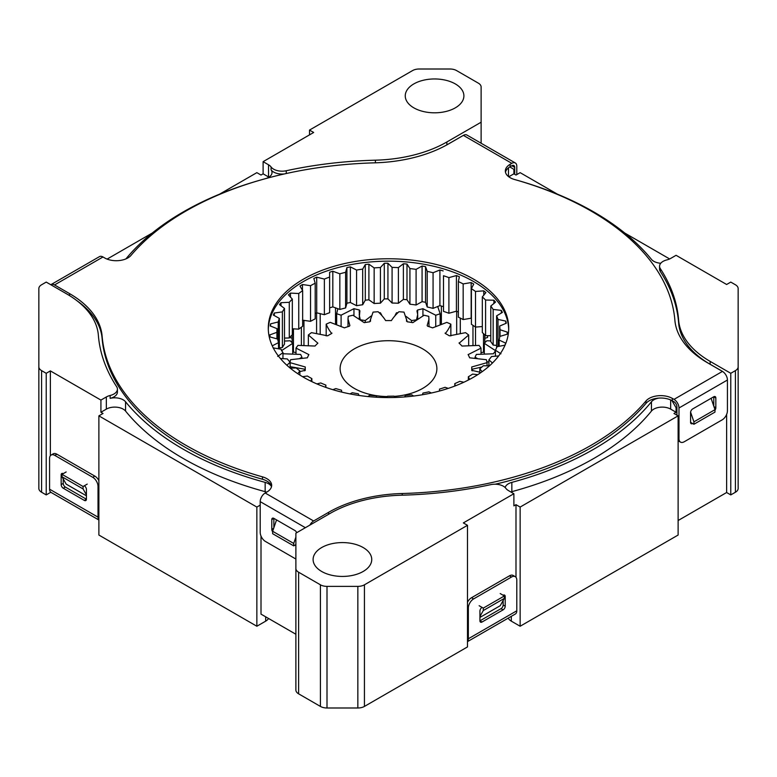 <?xml version="1.0" encoding="UTF-8"?>
<svg xmlns="http://www.w3.org/2000/svg" width="777" height="777" viewBox="0 0 777 777"><rect width="100%" height="100%" fill="white"/><g stroke="black" fill="none" stroke-linecap="round" stroke-linejoin="round"><path stroke-width="1.17" d="M387.247 396.561A48.378 27.933 180 0 1 350.116 385.635A48.378 27.933 180 0 1 340.122 368.638A48.378 27.933 180 0 1 372.96 342.191A48.378 27.933 180 0 1 426.884 351.641A48.378 27.933 180 0 1 436.878 368.638A48.378 27.933 180 0 1 394.162 396.377M290.054 362.101A99.097 57.216 180 0 1 290.617 359.693L307.381 357.799A83.265 48.077 180 0 1 308.867 354.603L296.008 348.106A99.097 57.216 180 0 1 297.97 345.377L315.006 346.047A83.265 48.077 180 0 1 317.871 343.181L308.362 334.984L308.362 345.512M308.362 334.984A99.097 57.216 180 0 1 311.48 332.643L327.641 335.829A83.265 48.077 180 0 1 331.692 333.498L331.954 333.09M296.008 348.106L296.008 353.933M331.692 333.498C329.38 330.604 327.544 327.486 326.185 324.155L326.185 335.887M326.185 324.155A99.097 57.216 180 0 1 330.244 322.358L344.425 327.855A83.265 48.077 180 0 1 349.378 326.204L349.883 325.524L348.009 319.007L348.251 316.356A99.097 57.216 180 0 1 352.981 315.229L364.209 322.659A83.265 48.077 180 0 1 369.735 321.804L373.057 312.121A99.097 57.216 180 0 1 378.127 311.742C381.254 314.646 383.76 317.599 385.645 320.6A83.265 48.077 180 0 1 391.375 320.6C393.279 317.608 395.794 314.656 398.922 311.742A99.097 57.216 180 0 1 403.991 312.131L407.284 321.804A83.265 48.077 180 0 1 412.82 322.659L424.077 315.239A99.097 57.216 180 0 1 428.797 316.375L429.04 326.651M429.04 319.007L427.156 325.534L427.641 326.204A83.265 48.077 180 0 1 432.595 327.865L446.804 322.377A99.097 57.216 180 0 1 450.854 324.174L450.854 335.907M445.075 333.11L445.328 333.498A83.265 48.077 180 0 1 449.378 335.839L465.549 332.663A99.097 57.216 180 0 1 468.667 335.004L468.667 345.532M459.032 342.958L459.139 343.191A83.265 48.077 180 0 1 462.004 346.056L479.059 345.406A99.097 57.216 180 0 1 481.012 348.135L481.012 353.914M468.113 354.497L468.142 354.613A83.265 48.077 180 0 1 469.629 357.808L486.392 359.722A99.097 57.216 180 0 1 487.053 362.655L487.053 365.86M468.142 354.613L481.012 348.135M487.053 362.655L471.717 366.977A83.265 48.077 180 0 1 471.765 368.638A83.265 48.077 180 0 1 471.717 370.299L479.807 372.212M459.139 343.191L468.667 335.004M445.328 333.498C447.669 330.613 449.514 327.505 450.854 324.174M299.854 371.591L305.283 370.299A83.265 48.077 180 0 1 305.235 368.638A83.265 48.077 180 0 1 305.283 366.977L289.947 362.626M310.81 381.138L311.868 378.603L311.868 381.643M311.868 378.603A111.577 64.423 180 0 1 307.401 376.029L302.544 376.69M325.563 387.305L325.874 385.101L325.874 387.412M325.874 385.101A111.577 64.423 180 0 1 320.746 382.964L316.87 383.906M297.834 373.737L299.854 370.901L299.854 375.048M299.854 370.901A111.577 64.423 180 0 1 296.154 367.939L290.248 368.162M286.907 365.268L290.132 362.189L290.132 368.065M290.132 362.189A111.577 64.423 180 0 1 287.305 358.925L280.371 358.488M277.68 356.4L282.954 352.68L282.954 358.712M282.954 352.68A111.577 64.423 180 0 1 281.08 349.203L273.077 347.873M272.397 346.153A118.745 68.551 0 0 1 272.271 345.814L278.516 342.638A111.577 64.423 180 0 1 277.632 339.025L270.105 336.975A118.745 68.551 0 0 1 269.881 334.868L276.923 332.313L276.923 338.869M276.923 332.313A111.577 64.423 180 0 1 276.923 331.789A111.577 64.423 180 0 1 277.049 328.661L277.049 338.898M270.561 326.107L270.561 323.844A118.745 68.551 0 0 0 270.192 325.942L277.049 328.661M463.879 382.235L459.77 381.352A111.577 64.423 180 0 1 454.798 383.595L454.798 386.062M455.273 385.878L454.798 383.595M448.29 388.383L445.075 387.305A111.577 64.423 180 0 1 439.539 389.073L439.423 391.045M431.39 393.007L428.923 391.831A111.577 64.423 180 0 1 422.97 393.055L422.387 394.765M413.597 396.047L411.713 394.794A111.577 64.423 180 0 1 405.497 395.454L404.535 396.95M377 397.261L375.961 395.794A111.577 64.423 180 0 1 369.697 395.279L367.939 396.552M359.013 395.454L358.333 393.803A111.577 64.423 180 0 1 352.302 392.715L349.99 393.92M341.744 392.113L341.492 390.209A111.577 64.423 180 0 1 335.839 388.578L332.828 389.685M395.338 397.465L393.91 396.124A111.577 64.423 180 0 1 387.587 396.202L386.256 397.562M477.738 374.669L472.62 374.106A111.577 64.423 180 0 1 468.337 376.787L468.337 380.06M469.609 379.399L468.337 376.787M489.461 365.841L483.294 365.763A111.577 64.423 180 0 1 479.807 368.813L479.807 373.31M482.109 371.717L479.807 368.813M498.679 355.924L491.501 356.546A111.577 64.423 180 0 1 488.908 359.877L488.908 365.85M492.472 363.005L488.908 359.877M505.788 323.455L505.788 321.105A118.745 68.551 0 0 1 506.303 323.203L499.64 326.078A111.577 64.423 180 0 1 500.019 329.72L507.235 332.109A118.745 68.551 0 0 1 507.167 334.217L499.786 336.441A111.577 64.423 180 0 1 499.155 340.073L505.613 343.104A118.745 68.551 0 0 1 504.953 345.182L497.057 346.688A111.577 64.423 180 0 1 495.415 350.213L495.415 356.274M500.951 353.797L495.415 350.213M499.64 326.078L499.64 337.49M500.019 329.72L500.019 336.383M499.155 340.073L499.155 346.357M501.311 313.131L501.311 310.382A118.745 68.551 0 0 1 502.398 312.403L496.61 315.86L496.61 347.717M496.61 315.86A111.577 64.423 180 0 1 497.999 319.415L497.999 346.542M505.788 321.105L497.999 319.415M490.792 306.051L490.792 341.686A111.577 64.423 180 0 1 493.152 345.075L493.152 309.431A111.577 64.423 180 0 0 490.792 306.051L495.532 302.098A118.745 68.551 0 0 0 493.9 300.213L485.586 300.029L485.586 335.674A111.577 64.423 180 0 0 482.313 332.546L482.313 296.911A111.577 64.423 180 0 1 485.586 300.029M501.311 310.382L493.152 309.431M496.61 345.396L493.152 345.075M483.76 295.347L483.76 290.86A118.745 68.551 0 0 1 485.897 292.57L482.313 296.911M493.9 303.603L493.9 300.213M490.792 335.703L485.586 335.674M471.406 318.347A118.745 68.551 0 0 0 471.163 318.211L471.163 282.566A118.745 68.551 0 0 1 473.747 284.061L471.406 288.675L471.406 324.31A111.577 64.423 180 0 1 475.505 327.088L475.534 345.27M471.406 288.675A111.577 64.423 180 0 1 475.505 291.453L475.505 327.088L482.313 326.554M483.76 290.86L475.505 291.453M458.362 281.556L458.362 317.191A111.577 64.423 180 0 1 463.17 319.561L463.17 283.916A111.577 64.423 180 0 0 458.362 281.556L459.382 276.787A118.745 68.551 0 0 0 456.42 275.553L448.902 277.622L448.902 313.257A111.577 64.423 180 0 0 443.492 311.373L443.492 275.728A111.577 64.423 180 0 1 448.902 277.622M471.163 282.566L463.17 283.916M471.163 318.211L463.17 319.561M443.492 309.11L443.492 275.728M458.362 311.985A118.745 68.551 0 0 0 456.42 311.188L456.42 275.553M456.42 311.188L448.902 313.257M427.214 271.367L427.214 307.002A111.577 64.423 180 0 1 433.071 308.372L433.071 272.727A111.577 64.423 180 0 0 427.214 271.367L425.563 266.657A118.745 68.551 0 0 0 422.076 266.025L416.093 269.366L416.093 305.002A111.577 64.423 180 0 0 409.926 304.205L409.926 268.56A111.577 64.423 180 0 1 416.093 269.366M427.214 307.002L425.563 302.292L425.563 266.657M443.181 306.575A118.745 68.551 0 0 0 439.908 305.633L439.908 269.988L433.071 272.727M439.908 305.633L433.071 308.372M443.181 270.93A118.745 68.551 0 0 0 439.908 269.988M409.926 304.205L406.993 299.708L406.993 264.063L409.926 268.56M425.563 302.292A118.745 68.551 0 0 0 422.076 301.67L422.076 266.025M422.076 301.67L416.093 305.002M374.145 267.9L374.145 303.535A111.577 64.423 180 0 1 380.429 303.176L380.429 267.531A111.577 64.423 180 0 0 374.145 267.9L368.9 264.17A118.745 68.551 0 0 0 365.297 264.549L362.684 269.114L362.684 304.749A111.577 64.423 180 0 0 356.575 305.701L356.575 270.056A111.577 64.423 180 0 1 362.684 269.114M374.145 303.535L368.9 299.805L368.9 264.17M387.937 298.873L392.084 303.04L392.084 267.395L387.937 263.228L387.937 298.873A118.745 68.551 0 0 0 384.285 298.912L384.285 263.277L380.429 267.531M384.285 298.912L380.429 303.176M392.084 267.395A111.577 64.423 180 0 1 398.387 267.618L398.387 303.253A111.577 64.423 180 0 0 392.084 303.04M406.993 299.708A118.745 68.551 0 0 0 403.37 299.407L403.37 263.772L398.387 267.618M403.37 299.407L398.387 303.253M406.993 264.063A118.745 68.551 0 0 0 403.37 263.772M387.937 263.228A118.745 68.551 0 0 0 384.285 263.277M356.575 305.701L350.369 302.506L350.369 266.861L356.575 270.056M368.9 299.805A118.745 68.551 0 0 0 365.297 300.194L365.297 264.549M365.297 300.194L362.684 304.749M339.84 273.815L339.84 309.45A111.577 64.423 180 0 1 345.61 307.954L345.61 272.319A111.577 64.423 180 0 0 339.84 273.815L332.818 271.231A118.745 68.551 0 0 0 329.613 272.251L329.642 312.694A111.577 64.423 180 0 0 324.368 314.714L324.368 279.069A111.577 64.423 180 0 1 329.642 277.059M339.84 309.45L332.818 306.876L332.818 271.231M350.369 302.506A118.745 68.551 0 0 0 346.921 303.215L346.921 267.57L345.61 272.319M346.921 303.215L345.61 307.954M350.369 266.861A118.745 68.551 0 0 0 346.921 267.57M324.368 314.714L316.715 312.81L316.715 277.175L324.368 279.069M329.613 276.884L329.613 272.251M332.818 306.876A118.745 68.551 0 0 0 329.642 307.886M310.547 285.693L310.547 321.328A111.577 64.423 180 0 1 315.2 318.861L315.2 283.216A111.577 64.423 180 0 0 310.547 285.693L302.476 284.528A118.745 68.551 0 0 0 300 286.082L302.651 290.637L302.651 326.272A111.577 64.423 180 0 0 298.757 329.147L298.757 293.512A111.577 64.423 180 0 1 302.651 290.637M302.476 290.394L302.476 284.528M302.476 320.173L310.547 321.328M316.715 277.175A118.745 68.551 0 0 0 313.84 278.477L315.2 283.216M316.715 312.81A118.745 68.551 0 0 0 315.2 313.49M290.462 297.251L290.462 293.104L298.757 293.512M292.327 328.778L298.757 329.147M289.277 302.311L289.277 337.956A111.577 64.423 180 0 1 292.327 334.761L292.327 299.116A111.577 64.423 180 0 0 289.277 302.311L280.983 302.69A118.745 68.551 0 0 0 279.487 304.613L284.499 308.45L284.499 344.085A111.577 64.423 180 0 0 282.381 347.523L282.381 311.888A111.577 64.423 180 0 1 284.499 308.45M280.983 305.885L280.983 302.69M284.499 338.092L289.277 337.956M290.462 293.104A118.745 68.551 0 0 0 288.442 294.872L292.327 299.116M274.291 315.647L274.291 313.024L282.381 311.888M279.361 347.863L282.381 347.523M270.561 323.844L278.224 321.969L278.224 341.598M278.224 321.969A111.577 64.423 180 0 1 279.361 318.385L279.361 348.98M274.291 313.024A118.745 68.551 0 0 0 273.349 315.064L279.361 318.385M278.516 342.638L278.516 348.854M284.508 173.912A11.917 6.876 180 0 1 273.64 172.047A11.917 6.876 180 0 1 271.086 169.862L271.086 166.987A11.917 6.876 0 0 0 273.64 169.172A11.917 6.876 0 0 0 286.257 170.746L286.257 173.524M722.523 371.445L707.468 362.752A111.703 64.491 180 0 1 674.883 320.241A286.713 165.53 0 0 0 514.52 179.497A16.385 9.46 180 0 1 510.139 177.68A16.385 9.46 180 0 1 505.341 170.998A16.385 9.46 180 0 1 510.139 164.306L511.82 163.335L463.374 135.373L448.387 144.017A111.703 64.491 180 0 1 374.757 162.83A286.713 165.53 0 0 0 130.973 255.419A16.385 9.46 180 0 1 104.672 257.945L102.991 256.973L54.545 284.945L69.532 293.599A111.703 64.491 180 0 1 102.117 336.111A286.713 165.53 0 0 0 185.771 445.221A286.713 165.53 0 0 0 262.48 476.855A16.385 9.46 180 0 1 271.659 485.353A16.385 9.46 180 0 1 266.861 492.045L265.18 493.007L313.626 520.978L328.613 512.325A111.703 64.491 180 0 1 402.243 493.512A286.713 165.53 0 0 0 646.027 400.932A16.385 9.46 180 0 1 672.328 398.407L674.009 399.368L722.484 371.387L710.149 364.267A107.984 62.345 180 0 1 678.632 322.999A290.433 167.677 0 0 0 660.343 271.542A11.917 6.876 180 0 1 659.576 269.114L659.576 266.249A11.917 6.876 0 0 1 666.86 259.906A11.917 6.876 0 0 0 670.658 258.43L676.077 255.303L726.631 284.489L730.778 282.09L735.421 284.77A9.305 5.371 0 0 1 738.15 288.578L738.15 488.422A9.305 5.371 180 0 1 735.421 492.229L735.421 370.619A9.305 5.371 0 0 0 738.15 366.812M515.462 179.759A290.433 167.677 180 0 1 651.447 259.363A11.917 6.876 0 0 0 653.807 261.305A11.917 6.876 0 0 0 660.751 263.267M266.666 492.152A11.917 6.876 0 0 0 265.161 491.666A290.433 167.677 180 0 1 183.129 458.42A290.433 167.677 180 0 1 125.553 411.062A11.917 6.876 0 0 0 106.342 409.12L100.923 412.247L103.03 413.471L98.883 415.86L256.857 507.07L256.857 626.243L98.883 535.042L98.883 415.86M271.513 486.616A11.917 6.876 0 0 0 265.161 482.381A290.433 167.677 180 0 1 183.129 449.135A290.433 167.677 180 0 1 125.553 401.777A11.917 6.876 0 0 0 110.14 398.358L110.14 395.483A11.917 6.876 0 0 0 106.342 396.96L100.923 400.087L50.369 370.901L50.369 455.701M455.303 83.916A29.322 16.929 0 0 0 423.358 80.245A29.322 16.929 0 0 0 405.254 95.882A29.322 16.929 0 0 0 413.84 107.848A29.322 16.929 0 0 0 445.794 111.519A29.322 16.929 0 0 0 463.898 95.882A29.322 16.929 0 0 0 455.303 83.916M363.16 547.542A29.322 16.929 0 0 0 331.206 543.871A29.322 16.929 0 0 0 313.102 559.508A29.322 16.929 0 0 0 321.697 571.483A29.322 16.929 0 0 0 353.642 575.145A29.322 16.929 0 0 0 371.746 559.508A29.322 16.929 0 0 0 363.16 547.542M375.388 162.82L375.388 160.188A290.433 167.677 0 0 0 286.257 170.746M268.891 177.175A11.917 6.876 0 0 0 268.531 176.952L263.112 173.825L261.004 175.039L256.857 172.649L219.58 194.172M152.243 233.042L107.109 259.1M38.85 366.812A9.305 5.371 0 0 0 41.579 370.619L41.579 492.229A9.305 5.371 180 0 1 38.85 488.422L38.85 288.578A9.305 5.371 0 0 1 41.579 284.77L46.222 282.09L66.851 293.997A107.984 62.345 0 0 1 98.368 335.266A290.433 167.677 0 0 0 116.657 386.723A11.917 6.876 0 0 1 117.424 389.151A11.917 6.876 0 0 1 110.14 395.483M669.638 258.955L624.757 233.042M557.42 194.172L520.143 172.649L515.996 175.039L513.888 173.825L508.77 176.787M678.632 322.999L678.632 320.124A290.433 167.677 0 0 0 660.343 268.667L660.343 271.542M295.882 634.255L261.004 614.121L261.004 536.023M260.208 505.128L256.857 507.07M268.541 618.473A11.917 6.876 180 0 1 265.676 621.153L256.857 626.243M295.882 568.414L295.882 533.177L330.138 513.403A107.984 62.345 0 0 1 401.612 495.202A290.433 167.677 0 0 0 490.743 484.644A11.917 6.876 0 0 1 505.914 488.403A11.917 6.876 0 0 0 508.469 490.598L513.888 493.725L463.345 522.911L467.492 525.31L467.492 646.92L364.432 706.419A9.305 5.371 180 0 1 357.847 707.993L327 707.993A9.305 5.371 180 0 1 320.415 706.419L298.611 693.822A9.305 5.371 180 0 1 295.882 690.025L295.882 568.414A9.305 5.371 0 0 0 298.611 572.212L320.415 584.809A9.305 5.371 0 0 0 327 586.382L357.847 586.382A9.305 5.371 0 0 0 364.432 584.809L467.492 525.31M520.143 626.243L520.143 507.07L678.117 415.86L678.117 535.042L520.143 626.243L511.324 621.153A11.917 6.876 180 0 1 508.255 618.103M520.143 507.07L515.996 504.671L515.996 577.311M676.913 407.274L676.077 407.75L676.077 412.247L673.97 413.471L678.117 415.86M481.118 143.23L481.118 86.975A9.305 5.371 0 0 0 478.389 83.178L456.585 70.581A9.305 5.371 0 0 0 450 69.007L419.153 69.007A9.305 5.371 0 0 0 412.568 70.581L309.508 130.08L313.655 132.478L263.112 161.665L268.531 164.792A11.917 6.876 0 0 1 271.086 166.987M375.388 160.188A107.984 62.345 0 0 0 446.862 141.987L446.862 144.862A107.984 62.345 180 0 1 445.843 145.445M481.118 122.212L446.862 141.987M41.579 370.619L46.222 373.3L50.369 370.901M735.421 492.229L730.778 494.91L726.631 492.511L678.117 520.522M726.631 492.511L726.631 414.423M41.579 492.229L46.222 494.91L50.806 492.259M500.203 593.56L504.351 595.949L504.351 598.387L500.203 605.72L479.933 617.424M513.888 493.725L513.888 505.885L515.996 504.671M86.432 495.813L66.162 484.11L62.024 476.777L62.024 474.339L61.16 474.864L61.16 484.586A2.982 1.719 -120 0 0 63.267 488.238L84.324 500.398A2.982 1.719 -120 0 0 85.82 500.543A2.982 1.719 -120 0 0 86.432 499.184L86.432 489.452A2.982 1.719 -120 0 0 84.324 485.81M100.923 412.247L100.923 400.087M263.112 173.825L263.112 161.665M730.778 494.91L730.778 373.3L735.421 370.619M509.751 166.929L513.888 169.328L513.888 173.825M659.576 266.249A11.917 6.876 0 0 0 660.343 268.667M678.632 320.124A107.984 62.345 0 0 0 710.149 361.392L710.149 364.267M730.778 373.3L710.149 361.392M309.508 130.08L309.508 134.868M46.222 373.3L46.222 494.91M459.226 137.762L446.862 144.862M265.899 178.545A11.917 6.876 0 0 0 272.018 172.533A11.917 6.876 0 0 0 271.086 169.862M125.942 258.887A290.433 167.677 180 0 1 261.538 179.759M117.424 389.151L117.424 392.016A11.917 6.876 180 0 1 110.14 398.358M658.954 398.086A11.917 6.876 0 0 0 651.447 401.777A290.433 167.677 180 0 1 511.839 482.381A11.917 6.876 0 0 0 505.128 487.519M479.137 605.72L483.284 608.109L483.284 610.547L479.933 616.472M482.041 607.41A2.982 1.719 120 0 0 479.933 611.062L479.933 620.794A2.982 1.719 120 0 0 480.555 622.154A2.982 1.719 120 0 0 482.041 622.008L503.107 609.848A2.982 1.719 120 0 0 505.215 606.196L505.215 596.464L504.351 595.969L483.284 608.109M504.351 598.387L483.284 610.547M692.657 423.533L693.919 424.261L714.976 412.101L714.976 409.673L711.091 398.3M690.598 422.329A2.982 1.719 120 0 1 690.568 422.348L692.676 423.523A2.982 1.719 120 0 1 691.18 423.679A2.982 1.719 120 0 1 690.568 422.309L690.568 412.577A2.982 1.719 120 0 1 692.676 408.935L713.733 396.775A2.982 1.719 120 0 1 715.228 396.629A2.982 1.719 120 0 1 715.84 397.989L715.84 407.721A2.982 1.719 120 0 1 714.976 410.178M693.919 424.261L693.919 421.833L714.976 409.673M693.919 421.833L690.598 412.131M66.162 471.95L62.024 474.339L83.081 486.509L83.081 488.937L62.024 476.777M87.228 484.11L83.081 486.509M83.081 488.937L86.432 494.862M294.978 545.143L293.716 545.872L293.716 543.444L295.882 537.101M293.716 543.444L272.649 531.274L272.649 533.712L293.716 545.872M272.649 531.274L276.544 519.91M676.077 407.75L671.94 400.582M38.85 288.578L38.85 410.188M738.15 410.188L738.15 288.578M676.077 412.247L670.658 409.12A11.917 6.876 0 0 0 651.447 411.062A290.433 167.677 180 0 1 511.839 491.666A11.917 6.876 0 0 0 510.848 491.967M473.504 279.098A120.212 69.406 0 0 0 342.502 264.054A120.212 69.406 0 0 0 268.288 328.176A120.212 69.406 0 0 0 303.496 377.243A120.212 69.406 0 0 0 434.498 392.288A120.212 69.406 0 0 0 508.712 328.176A120.212 69.406 0 0 0 473.504 279.098M508.692 329.37A120.212 69.406 0 0 0 473.504 281.497A120.212 69.406 0 0 0 343.453 266.22A120.212 69.406 0 0 0 268.308 329.37M102.117 336.111L102.117 338.5A286.713 165.53 0 0 0 185.771 447.62A286.713 165.53 0 0 0 262.48 479.254L262.48 476.855M510.139 164.306L510.139 166.705L511.82 165.734L514.724 167.405A4.108 2.37 120 0 0 513.869 165.53A4.108 2.37 120 0 0 511.82 165.734M510.139 166.705A16.385 9.46 0 0 0 505.477 172.193M672.328 398.407L672.328 400.796L674.009 401.767A4.108 2.37 -120 0 1 676.913 406.789L676.913 415.161M672.328 400.796A16.385 9.46 0 0 0 646.027 403.331L646.027 400.932M495.221 484.207A286.713 165.53 0 0 0 646.027 403.331M271.523 486.548A16.385 9.46 0 0 0 262.48 479.254M102.117 338.5A111.703 64.491 0 0 0 76.748 300.582M722.455 371.406A7.032 4.06 60 0 1 727.427 380.021L727.427 410.742A7.449 4.303 120 0 1 722.163 419.862L684.246 441.754A7.449 4.303 120 0 1 680.526 442.123L678.447 440.928A7.449 4.303 -60 0 1 678.117 440.695M678.117 438.218L678.981 438.714L678.981 407.993A7.032 4.06 -120 0 0 674.009 399.368M678.981 438.714A7.449 4.303 120 0 0 680.526 442.123M713.772 406.128L713.772 396.794A2.982 1.719 120 0 0 713.772 396.756M313.626 520.978A7.032 4.06 120 0 0 309.887 525.087M295.882 559.032L265.472 541.472A7.449 4.303 -120 0 1 260.208 532.352L260.208 501.631A7.032 4.06 -60 0 1 265.18 493.007M296.736 532.682A2.982 1.719 -120 0 0 294.959 530.545L273.892 518.376A2.982 1.719 -120 0 0 272.406 518.23A2.982 1.719 -120 0 0 271.785 519.599L271.785 529.322A2.982 1.719 -120 0 0 272.649 531.789M295.882 544.599L294.959 545.133A2.982 1.719 -120 0 0 295.882 545.425M273.863 518.366A2.982 1.719 -120 0 0 273.863 518.395L273.863 527.738M54.545 284.945A7.032 4.06 -120 0 0 51.029 284.596A7.032 4.06 -120 0 0 50.806 284.741M51.029 284.596L99.475 256.624A7.032 4.06 60 0 1 102.991 256.973M463.374 135.373A7.032 4.06 -60 0 1 466.89 135.023L515.336 162.985A7.032 4.06 120 0 0 511.82 163.335M516.792 174.582L516.792 166.21A7.032 4.06 120 0 0 515.336 162.985M514.724 167.405L514.724 174.301M467.492 641.491A7.032 4.06 -120 0 0 468.346 638.762L468.346 608.032L467.492 607.536M511.528 577.02L509.459 575.825L471.542 597.717L473.611 598.912L511.528 577.02A7.449 4.303 120 0 1 515.248 576.651A7.449 4.303 120 0 1 516.792 580.06L516.792 610.79A7.032 4.06 60 0 1 515.336 614.015L467.492 641.637M505.215 596.464A2.982 1.719 120 0 0 504.594 595.104A2.982 1.719 120 0 0 503.117 595.24M473.611 598.912A7.449 4.303 120 0 0 468.346 608.032M479.933 620.833A2.982 1.719 120 0 0 479.972 620.813L501.029 608.653A2.982 1.719 120 0 0 503.137 605.001L503.137 600.524M509.459 575.825A7.449 4.303 -60 0 1 513.179 575.456L515.248 576.651M467.492 602.262A7.449 4.303 -60 0 1 471.542 597.717M98.883 520.027L51.029 492.404A7.032 4.06 -60 0 1 49.573 489.18L49.573 458.459A7.449 4.303 -120 0 1 51.117 455.05L53.186 453.846A7.449 4.303 60 0 1 56.915 454.215L54.837 455.419A7.449 4.303 -120 0 0 51.117 455.05M98.883 485.926L98.019 486.421L98.019 517.152A7.032 4.06 120 0 0 98.883 519.891M63.228 473.63A2.982 1.719 -120 0 0 63.228 473.649A2.982 1.719 -120 0 0 61.771 473.494A2.982 1.719 -120 0 0 61.16 474.864M98.019 486.421A7.449 4.303 -120 0 0 92.754 477.301L54.837 455.419M63.228 478.914L63.228 483.391A2.982 1.719 -120 0 0 65.336 487.043L86.402 499.203A2.982 1.719 -120 0 0 86.432 499.222M92.754 477.301L94.823 476.107L56.915 454.215M94.823 476.107A7.449 4.303 60 0 1 98.883 480.652M304.652 370.551L304.652 370.814A99.097 57.216 0 0 0 304.652 370.551A99.097 57.216 0 0 0 304.623 369.192L290.132 366.676M299.932 358.323L301.942 357.284A99.097 57.216 0 0 0 300.631 354.429L283.576 353.778A83.265 48.077 180 0 0 282.954 352.836M301.942 357.284L301.942 358.236M281.4 350.718L292.715 343.337A99.097 57.216 0 0 0 290.161 340.773L284.499 341.064M292.715 343.337L292.715 353.768M337.84 308.634L336.674 313.694A99.097 57.216 0 0 0 338.879 314.452A99.097 57.216 0 0 0 341.103 315.18L341.103 326.573M336.674 313.694L336.674 324.407M292.133 334.955L292.133 342.715M293.444 328.817L293.444 352.166A99.097 57.216 180 0 1 292.715 350.641M301.389 327.166L301.389 345.241M303.943 320.328L303.943 345.25M483.498 333.634L483.498 352.263A99.097 57.216 180 0 0 484.304 350.612M484.829 334.916L484.829 342.764M487.558 335.654L487.558 337.509A99.097 57.216 180 0 0 487.597 335.985L487.597 335.654M406.089 316.404L411.587 320.571A99.097 57.216 0 0 0 416.53 319.803L417.686 314.559L416.958 310.878L417.637 309.965A83.265 48.077 180 0 0 422.931 308.702L435.742 315.229A99.097 57.216 0 0 0 440.17 313.753L440.17 324.495M435.742 315.229L435.742 326.719M411.587 320.571L411.587 322.455M360.431 319.803A99.097 57.216 0 0 0 365.248 320.542L365.248 322.484M316.579 312.878L316.579 333.284M320.192 313.587L320.192 334.003M472.97 325.33L472.97 345.279M456.682 311.295L456.682 334.061M460.295 318.114L460.295 333.333M481.012 352.554L483.498 352.263M359.159 318.793L359.897 310.839L359.246 309.936A83.265 48.077 180 0 1 353.953 308.673L341.103 315.18M359.159 314.559L360.256 319.648M381.711 315.122L380.419 312.772A83.265 48.077 180 0 1 379.293 312.704M371.066 316.064L365.248 320.542M397.766 312.704A83.265 48.077 180 0 1 396.464 312.781L395.075 315.433M437.674 306.439L440.17 313.753M484.829 338.296L487.558 337.509M296.008 352.476L293.444 352.166M292.133 338.189L289.695 337.49M481.925 367.006L472.377 369.172A99.097 57.216 0 0 0 472.348 370.551A99.097 57.216 0 0 0 472.358 370.843L472.348 370.551M495.415 350.961A83.265 48.077 180 0 0 493.424 353.778L476.379 354.419A99.097 57.216 0 0 0 475.058 357.265L475.058 358.255M490.792 340.918L486.849 340.753A99.097 57.216 0 0 0 484.304 343.317L484.304 353.749M495.6 350.718L484.304 343.317M488.587 365.85A83.265 48.077 180 0 1 488.908 364.219M488.908 362.208L486.839 361.596M477.185 358.352L475.058 357.265M125.553 411.062L125.553 401.777M265.676 621.153L265.676 616.821M511.324 616.326L511.324 621.153M364.432 584.809L364.432 706.419M298.611 572.212L298.611 693.822M320.415 706.419L320.415 584.809M670.658 409.12L670.658 399.951M511.839 491.666L511.839 482.381M651.447 411.062L651.447 401.777M106.342 409.12L106.342 396.96M265.161 491.666L265.161 482.381M268.531 176.952L268.531 164.792M508.469 176.554L508.469 167.832M327 586.382L327 707.993M357.847 707.993L357.847 586.382M402.243 493.512L402.243 495.192M69.532 295.61L69.532 293.599M328.613 514.287L328.613 512.325M678.981 407.993L727.427 380.021M260.208 501.631L305.371 527.7M713.772 396.794L715.84 397.989M713.937 406.614L715.84 407.721M273.698 528.224L271.785 529.322M273.863 518.395L271.785 519.599M516.792 610.79L468.346 638.762M98.019 517.152L49.573 489.18M503.137 605.001L505.215 606.196M501.029 608.653L503.107 609.848M479.972 620.813L482.041 622.008M86.402 499.203L84.324 500.398M65.336 487.043L63.267 488.238M63.228 483.391L61.16 484.586M335.518 307.77L335.518 323.97M359.246 309.936L359.246 313.335M353.953 308.673L353.953 315.695M380.419 312.772L380.419 313.753M396.464 312.781L396.464 313.927M422.931 308.702L422.931 315.792M417.637 309.965L417.637 313.617M441.385 306.041L441.385 324.038M406.536 321.27L406.536 319.026M370.512 321.26L370.512 319.026M348.009 326.631L348.009 319.007M471.765 368.638L471.765 370.474M305.235 368.638L305.235 370.444M417.686 314.559L417.686 318.949"/></g></svg>
